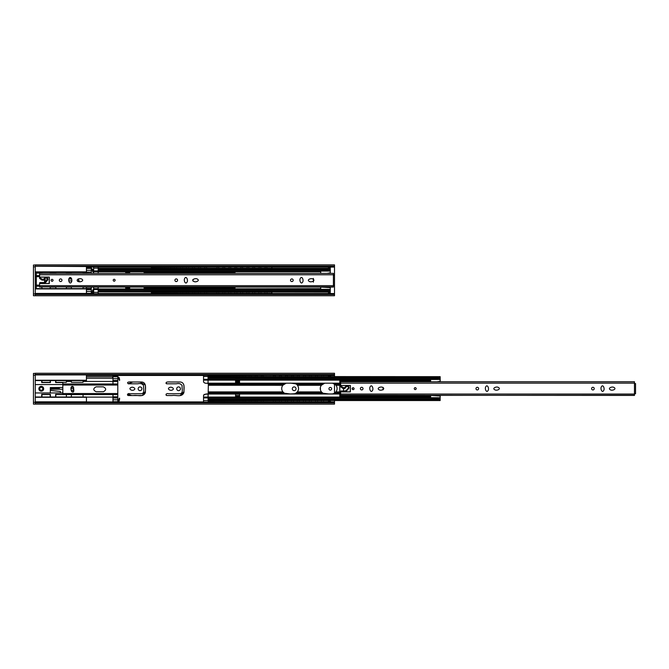 <?xml version="1.0" encoding="UTF-8"?>
<svg xmlns="http://www.w3.org/2000/svg" width="669" height="669" viewBox="0 0 669 669"><rect width="100%" height="100%" fill="white"/><g stroke="black" fill="none" stroke-linecap="round" stroke-linejoin="round"><path stroke-width="1" d="M117.794 401.835L119.199 400.873L119.559 399.242C119.726 397.829 119.534 397.779 118.973 399.084L118.647 400.606L117.794 401.224M112.977 402.161L117.794 402.002L117.794 396.792L112.977 396.792L117.794 396.792L117.794 383.981L117.794 385.035L62.819 385.035L62.819 383.981L68.84 383.981L68.84 384.767L79.076 384.767L79.076 383.981L117.794 383.981L62.819 383.981L62.819 394.585L79.076 394.585L79.076 393.798L68.84 393.798L68.84 394.585L62.819 394.585L62.819 393.531L117.794 393.531L117.794 394.585L79.076 394.585L117.794 394.585L117.794 397.11L86.435 397.11M117.794 402.161L112.977 402.002L112.977 397.971L117.794 397.971M112.977 397.971L112.977 394.585M117.794 376.731L119.199 377.692L119.559 379.323C119.726 380.736 119.534 380.786 118.973 379.482L118.647 377.96L117.794 377.341M112.977 375.217L112.977 376.471L117.794 376.471L117.794 383.981L117.794 381.455L83.065 381.455M117.794 375.217L117.794 376.471L112.977 376.471L112.977 380.502L117.794 380.502M112.977 380.502L112.977 383.981M33.45 404.126L334.508 404.126L334.508 402.897L35.256 402.897L35.256 404.126L33.45 404.126L33.45 373.419L35.256 373.419L33.45 373.419M33.45 375.225L35.256 375.225L35.256 402.78L334.508 402.78L334.508 400.539M35.256 373.419L35.256 374.481L35.256 373.252L334.508 373.252L334.508 374.481L35.256 374.481L334.508 374.481L334.508 375.46L86.435 375.217M62.819 392.954L60.545 392.954L60.361 391.465L51.245 390.512A0.602 0.602 0 0 1 50.702 389.918L50.702 389.851A0.602 0.602 0 0 1 51.304 389.249L62.819 389.249M41.938 380.552L41.938 382.325L50.192 382.325L50.192 380.552M83.065 380.552L83.065 382.325L71.382 382.325L71.382 380.552M83.065 394.585L83.065 396.993L71.382 396.993L71.382 394.585M76.366 383.981L76.366 384.767M62.819 394.309L55.611 394.309L55.611 396.993L50.426 396.993L50.426 394.309L41.695 394.309L41.695 396.993L35.256 396.993L86.435 396.993L86.435 402.136L35.256 402.136L334.508 402.161M86.435 401.835L35.256 401.835L35.256 397.294L86.435 397.294M71.867 391.75L73.64 391.75M73.439 387.058L71.19 387.108M73.339 389.4A1.112 1.112 0 0 0 72.227 388.288A1.112 1.112 0 0 0 71.115 389.4A1.112 1.112 0 0 0 72.227 390.52A1.112 1.112 0 0 0 73.339 389.4M86.435 374.623L86.435 380.552L35.256 380.552M86.435 380.251L35.256 380.251L35.256 374.924L86.435 374.924M66.382 394.585L66.382 396.993L55.845 396.993L55.845 394.551L62.819 394.551M41.938 396.993L41.938 394.551L50.192 394.551L50.192 396.993L41.938 396.993M66.382 380.552L66.382 382.325L55.845 382.325L55.845 380.552M76.366 393.798L76.366 394.585M86.435 381.455L86.435 380.552M83.307 380.552L83.307 381.455M71.14 381.455L71.14 380.552M66.624 380.552L66.624 381.455M62.819 382.568L55.611 382.568L55.611 380.552M50.426 380.552L50.426 382.568L41.695 382.568L41.695 380.552M60.545 392.954L50.309 392.954L50.309 387.568L62.819 387.443M50.309 388.346L59.374 388.346L59.089 389.249L51.304 389.249M51.245 390.512L60.361 391.465M62.819 384.583L35.256 384.583M35.256 392.954L50.309 392.954M43.686 388.773A2.408 2.408 0 0 1 41.277 391.181A2.408 2.408 0 0 1 38.869 388.773A2.408 2.408 0 0 1 41.277 386.364A2.408 2.408 0 0 1 43.686 388.773M71.115 387.309A5.845 5.845 0 0 0 71.608 391.39C74.418 393.665 73.799 389.35 73.565 387.911A1.263 1.263 0 0 0 72.637 386.431A1.263 1.263 0 0 0 71.115 387.309M96.144 391.725L103.386 391.716C106.463 390.044 106.438 388.421 103.31 386.841L96.068 386.849C92.999 388.522 93.024 390.144 96.144 391.725M71.382 381.455L66.382 381.455M62.819 382.325L62.819 383.981M86.435 378.236L112.685 378.236L112.685 376.731L86.435 376.731M331.757 402.161L328.479 400.698L328.479 401.785L330.511 402.161M330.469 375.217L328.479 375.526L328.479 376.614L331.715 375.217M127.545 394.125L131.668 395.546L142.204 395.53L145.441 391.315L145.407 385.135L140.038 381.999L132.805 381.999L128.281 383.805C125.655 381.33 131.525 382.058 133.031 381.999L140.758 381.999C147.255 381.648 145.181 389.283 145.39 392.527C143.283 397.787 137.279 394.727 133.574 395.546L128.833 395.546C126.215 395.68 127.946 392.787 129.761 393.74L140.825 393.74C145.516 393.773 143.015 388.254 143.634 385.762C142.405 383.73 140.473 383.078 137.847 383.805L128.281 383.805M166.079 394.125L166.38 395.429M180.086 395.546L183.975 391.691L183.942 385.118M165.996 383.27L166.38 383.688M166.606 383.78L166.815 383.805C164.189 381.33 170.06 382.058 171.565 381.999L179.292 381.999C185.79 381.648 183.716 389.283 183.933 392.527C181.817 397.787 175.813 394.727 172.109 395.546L167.367 395.546C164.75 395.68 166.481 392.787 168.295 393.74L179.359 393.74C184.05 393.773 181.55 388.254 182.169 385.762C180.939 383.73 179.008 383.078 176.382 383.805L166.815 383.805M235.58 395.546L239.552 395.546L235.58 395.546M239.552 381.999L235.58 381.999L239.552 381.999M290.271 383.103L295.815 383.805L290.271 383.103M294.594 393.74L290.589 393.941L294.594 393.74M334.508 393.138L334.508 383.897M334.508 376.664L334.508 375.46L331.581 375.46M133.549 390.094C131.651 391.072 127.98 388.63 131.199 387.443C133.098 386.473 136.769 388.906 133.549 390.094M141.887 388.773A1.865 1.865 0 0 1 139.093 390.387A1.865 1.865 0 0 1 139.093 387.159A1.865 1.865 0 0 1 141.887 388.773M172.084 390.094C170.185 391.072 166.514 388.63 169.734 387.443C171.632 386.473 175.311 388.906 172.084 390.094M180.429 388.773A1.865 1.865 0 0 1 177.628 390.387A1.865 1.865 0 0 1 177.628 387.159A1.865 1.865 0 0 1 180.429 388.773M296.033 388.773A1.865 1.865 0 0 1 293.231 390.387A1.865 1.865 0 0 1 293.231 387.159A1.865 1.865 0 0 1 296.033 388.773M320.259 388.053A1.263 1.263 0 0 1 320.309 389.4M331.648 388.773A1.355 1.355 0 0 1 329.616 389.943A1.355 1.355 0 0 1 329.616 387.602A1.355 1.355 0 0 1 331.648 388.773M42.783 388.773A1.505 1.505 0 0 1 40.525 390.077A1.505 1.505 0 0 1 40.525 387.468A1.505 1.505 0 0 1 42.783 388.773M35.256 374.607L334.508 374.607M321.555 375.568C320.735 374.406 320.71 374.406 321.471 375.568C320.71 374.406 320.735 374.406 321.555 375.568M317.633 375.568C318.394 374.406 318.369 374.406 317.549 375.568C318.369 374.406 318.394 374.406 317.633 375.568M323.654 375.568C324.415 374.406 324.39 374.406 323.57 375.568C324.39 374.406 324.415 374.406 323.654 375.568M208.051 400.313L208.352 384.265L207.616 383.186C205.592 383.504 204.229 383.078 203.535 381.89C204.229 383.078 205.592 383.504 207.616 383.186L208.051 383.496L208.051 375.568L328.479 375.217M328.479 376.664L328.479 375.568M309.337 375.568C308.526 374.406 308.493 374.406 309.262 375.568C308.493 374.406 308.526 374.406 309.337 375.568M305.591 375.568C306.352 374.406 306.327 374.406 305.507 375.568C306.327 374.406 306.352 374.406 305.591 375.568M311.436 375.568C312.197 374.406 312.172 374.406 311.361 375.568C312.172 374.406 312.197 374.406 311.436 375.568M315.534 375.568C314.714 374.406 314.689 374.406 315.45 375.568C314.689 374.406 314.714 374.406 315.534 375.568M297.295 375.568C296.484 374.406 296.451 374.406 297.22 375.568C296.451 374.406 296.484 374.406 297.295 375.568M293.549 375.568C294.31 374.406 294.285 374.406 293.465 375.568C294.285 374.406 294.31 374.406 293.549 375.568M299.394 375.568C300.155 374.406 300.13 374.406 299.319 375.568C300.13 374.406 300.155 374.406 299.394 375.568M303.492 375.568C302.672 374.406 302.647 374.406 303.408 375.568C302.647 374.406 302.672 374.406 303.492 375.568M285.437 375.568C284.626 374.406 284.601 374.406 285.362 375.568C284.601 374.406 284.626 374.406 285.437 375.568M281.515 375.568C282.285 374.406 282.251 374.406 281.44 375.568C282.251 374.406 282.285 374.406 281.515 375.568M287.536 375.568C288.306 374.406 288.272 374.406 287.461 375.568C288.272 374.406 288.306 374.406 287.536 375.568M291.45 375.568C290.63 374.406 290.605 374.406 291.366 375.568C290.605 374.406 290.63 374.406 291.45 375.568M273.395 375.568C272.584 374.406 272.559 374.406 273.32 375.568C272.559 374.406 272.584 374.406 273.395 375.568M263.352 375.568C264.113 374.406 264.088 374.406 263.268 375.568C264.088 374.406 264.113 374.406 263.352 375.568M275.494 375.568C276.264 374.406 276.23 374.406 275.419 375.568C276.23 374.406 276.264 374.406 275.494 375.568M279.416 375.568C278.605 374.406 278.58 374.406 279.341 375.568C278.58 374.406 278.605 374.406 279.416 375.568M255.232 375.568C254.412 374.406 254.387 374.406 255.148 375.568C254.387 374.406 254.412 374.406 255.232 375.568M251.31 375.568C252.071 374.406 252.046 374.406 251.226 375.568C252.046 374.406 252.071 374.406 251.31 375.568M257.331 375.568C258.092 374.406 258.067 374.406 257.247 375.568C258.067 374.406 258.092 374.406 257.331 375.568M261.253 375.568C260.433 374.406 260.408 374.406 261.169 375.568C260.408 374.406 260.433 374.406 261.253 375.568M243.19 375.568C242.37 374.406 242.345 374.406 243.106 375.568C242.345 374.406 242.37 374.406 243.19 375.568M239.268 375.568C240.029 374.406 240.004 374.406 239.184 375.568C240.004 374.406 240.029 374.406 239.268 375.568M245.289 375.568C246.05 374.406 246.025 374.406 245.205 375.568C246.025 374.406 246.05 374.406 245.289 375.568M249.211 375.568C248.391 374.406 248.366 374.406 249.127 375.568C248.366 374.406 248.391 374.406 249.211 375.568M231.148 375.568C230.328 374.406 230.303 374.406 231.064 375.568C230.303 374.406 230.328 374.406 231.148 375.568M227.243 375.568C228.004 374.406 227.978 374.406 227.159 375.568C227.978 374.406 228.004 374.406 227.243 375.568M233.247 375.568C234.008 374.406 233.983 374.406 233.163 375.568C233.983 374.406 234.008 374.406 233.247 375.568M237.169 375.568C236.349 374.406 236.324 374.406 237.085 375.568C236.324 374.406 236.349 374.406 237.169 375.568M219.089 375.568C218.278 374.406 218.253 374.406 219.014 375.568C218.253 374.406 218.278 374.406 219.089 375.568M215.167 375.568C215.936 374.406 215.903 374.406 215.092 375.568C215.903 374.406 215.936 374.406 215.167 375.568M221.188 375.568C221.957 374.406 221.924 374.406 221.113 375.568C221.924 374.406 221.957 374.406 221.188 375.568M225.144 375.568C224.324 374.406 224.299 374.406 225.06 375.568C224.299 374.406 224.324 374.406 225.144 375.568M213.068 375.568C212.257 374.406 212.232 374.406 212.993 375.568C212.232 374.406 212.257 374.406 213.068 375.568M208.051 375.568L208.051 376.496L203.535 376.496L203.535 375.217M208.051 376.597L328.479 376.597M321.555 400.739C320.735 399.577 320.71 399.577 321.471 400.739C320.71 399.577 320.735 399.577 321.555 400.739M317.633 400.739C318.394 399.577 318.369 399.577 317.549 400.739C318.369 399.577 318.394 399.577 317.633 400.739M323.654 400.739C324.415 399.577 324.39 399.577 323.57 400.739C324.39 399.577 324.415 399.577 323.654 400.739M208.051 400.739L328.479 400.539M321.521 401.76C320.727 402.93 320.719 402.93 321.505 401.76M317.599 401.76C318.385 402.93 318.377 402.93 317.591 401.76M323.62 401.76C324.406 402.93 324.398 402.93 323.612 401.76M328.479 402.161L328.479 400.739M309.337 400.739C308.526 399.577 308.493 399.577 309.262 400.739C308.493 399.577 308.526 399.577 309.337 400.739M305.591 400.739C306.352 399.577 306.327 399.577 305.507 400.739C306.327 399.577 306.352 399.577 305.591 400.739M311.436 400.739C312.197 399.577 312.172 399.577 311.361 400.739C312.172 399.577 312.197 399.577 311.436 400.739M315.534 400.739C314.714 399.577 314.689 399.577 315.45 400.739C314.689 399.577 314.714 399.577 315.534 400.739M309.304 401.76C308.509 402.93 308.509 402.93 309.295 401.76M305.557 401.76C306.343 402.93 306.335 402.93 305.549 401.76M311.403 401.76C312.189 402.93 312.189 402.93 311.394 401.76M315.5 401.76C314.706 402.93 314.698 402.93 315.484 401.76M297.295 400.739C296.484 399.577 296.451 399.577 297.22 400.739C296.451 399.577 296.484 399.577 297.295 400.739M293.549 400.739C294.31 399.577 294.285 399.577 293.465 400.739C294.285 399.577 294.31 399.577 293.549 400.739M299.394 400.739C300.155 399.577 300.13 399.577 299.319 400.739C300.13 399.577 300.155 399.577 299.394 400.739M303.492 400.739C302.672 399.577 302.647 399.577 303.408 400.739C302.647 399.577 302.672 399.577 303.492 400.739M297.262 401.76C296.467 402.93 296.467 402.93 297.253 401.76M293.515 401.76C294.301 402.93 294.293 402.93 293.507 401.76M299.361 401.76C300.147 402.93 300.147 402.93 299.352 401.76M303.458 401.76C302.664 402.93 302.656 402.93 303.442 401.76M285.437 400.739C284.626 399.577 284.601 399.577 285.362 400.739C284.601 399.577 284.626 399.577 285.437 400.739M281.515 400.739C282.285 399.577 282.251 399.577 281.44 400.739C282.251 399.577 282.285 399.577 281.515 400.739M287.536 400.739C288.306 399.577 288.272 399.577 287.461 400.739C288.272 399.577 288.306 399.577 287.536 400.739M291.45 400.739C290.63 399.577 290.605 399.577 291.366 400.739C290.605 399.577 290.63 399.577 291.45 400.739M285.404 401.76C284.609 402.93 284.609 402.93 285.395 401.76M281.482 401.76C282.268 402.93 282.268 402.93 281.473 401.76M287.503 401.76C288.289 402.93 288.289 402.93 287.494 401.76M291.408 401.76C290.622 402.93 290.614 402.93 291.4 401.76M273.395 400.739C272.584 399.577 272.559 399.577 273.32 400.739C272.559 399.577 272.584 399.577 273.395 400.739M263.352 400.739C264.113 399.577 264.088 399.577 263.268 400.739C264.088 399.577 264.113 399.577 263.352 400.739M275.494 400.739C276.264 399.577 276.23 399.577 275.419 400.739C276.23 399.577 276.264 399.577 275.494 400.739M279.416 400.739C278.605 399.577 278.58 399.577 279.341 400.739C278.58 399.577 278.605 399.577 279.416 400.739M273.362 401.76C272.567 402.93 272.567 402.93 273.353 401.76M263.318 401.76C264.104 402.93 264.104 402.93 263.31 401.76M275.461 401.76C276.247 402.93 276.247 402.93 275.452 401.76M279.383 401.76C278.588 402.93 278.588 402.93 279.374 401.76M255.232 400.739C254.412 399.577 254.387 399.577 255.148 400.739C254.387 399.577 254.412 399.577 255.232 400.739M251.31 400.739C252.071 399.577 252.046 399.577 251.226 400.739C252.046 399.577 252.071 399.577 251.31 400.739M257.331 400.739C258.092 399.577 258.067 399.577 257.247 400.739C258.067 399.577 258.092 399.577 257.331 400.739M261.253 400.739C260.433 399.577 260.408 399.577 261.169 400.739C260.408 399.577 260.433 399.577 261.253 400.739M255.198 401.76C254.404 402.93 254.404 402.93 255.19 401.76M251.276 401.76C252.062 402.93 252.062 402.93 251.268 401.76M257.297 401.76C258.083 402.93 258.083 402.93 257.289 401.76M261.219 401.76C260.425 402.93 260.425 402.93 261.211 401.76M243.19 400.739C242.37 399.577 242.345 399.577 243.106 400.739C242.345 399.577 242.37 399.577 243.19 400.739M239.268 400.739C240.029 399.577 240.004 399.577 239.184 400.739C240.004 399.577 240.029 399.577 239.268 400.739M245.289 400.739C246.05 399.577 246.025 399.577 245.205 400.739C246.025 399.577 246.05 399.577 245.289 400.739M249.211 400.739C248.391 399.577 248.366 399.577 249.127 400.739C248.366 399.577 248.391 399.577 249.211 400.739M243.156 401.76C242.362 402.93 242.354 402.93 243.14 401.76M239.234 401.76C240.02 402.93 240.02 402.93 239.226 401.76M245.255 401.76C246.041 402.93 246.041 402.93 245.247 401.76M249.177 401.76C248.383 402.93 248.375 402.93 249.161 401.76M231.148 400.739C230.328 399.577 230.303 399.577 231.064 400.739C230.303 399.577 230.328 399.577 231.148 400.739M227.243 400.739C228.004 399.577 227.978 399.577 227.159 400.739C227.978 399.577 228.004 399.577 227.243 400.739M233.247 400.739C234.008 399.577 233.983 399.577 233.163 400.739C233.983 399.577 234.008 399.577 233.247 400.739M237.169 400.739C236.349 399.577 236.324 399.577 237.085 400.739C236.324 399.577 236.349 399.577 237.169 400.739M231.114 401.76C230.32 402.93 230.312 402.93 231.098 401.76M227.209 401.76C227.995 402.93 227.987 402.93 227.201 401.76M233.213 401.76C233.999 402.93 233.999 402.93 233.205 401.76M237.135 401.76C236.341 402.93 236.333 402.93 237.119 401.76M219.089 400.739C218.278 399.577 218.253 399.577 219.014 400.739C218.253 399.577 218.278 399.577 219.089 400.739M215.167 400.739C215.936 399.577 215.903 399.577 215.092 400.739C215.903 399.577 215.936 399.577 215.167 400.739M221.188 400.739C221.957 399.577 221.924 399.577 221.113 400.739C221.924 399.577 221.957 399.577 221.188 400.739M225.144 400.739C224.324 399.577 224.299 399.577 225.06 400.739C224.299 399.577 224.324 399.577 225.144 400.739M219.056 401.76C218.261 402.93 218.261 402.93 219.047 401.76M215.134 401.76C215.92 402.93 215.92 402.93 215.125 401.76M221.155 401.76C221.941 402.93 221.941 402.93 221.146 401.76M225.102 401.76C224.316 402.93 224.307 402.93 225.093 401.76M213.068 400.739C212.257 399.577 212.232 399.577 212.993 400.739C212.232 399.577 212.257 399.577 213.068 400.739M213.035 401.76C212.24 402.93 212.24 402.93 213.026 401.76M208.051 401.76L328.479 401.76M203.535 402.161L203.535 397.704L430.593 397.704L430.593 396.65M430.593 396.349L430.593 395.446L440.227 396.023L440.227 395.446M430.593 381.531L430.593 380.845M430.593 380.544L430.593 379.474L203.535 379.49L203.535 376.496M440.227 381.748L440.227 381.221L437.033 381.765M440.227 381.221L440.16 376.664L208.051 376.496M440.227 381.614L437.886 381.614M440.16 397.871L440.227 396.023M438.379 395.705L436.907 395.454M440.227 395.58L437.618 395.58M203.535 397.704L203.535 395.438C204.681 394.25 206.119 393.773 207.842 394.008L204.012 394.476M208.051 400.698L203.535 400.698M208.051 397.896L203.535 397.896M440.16 400.313L440.16 397.721L203.535 397.445M339.793 396.349L430.711 396.349L339.793 396.65L339.793 380.845L430.711 380.845L339.793 380.845M344.895 381.004L350.941 381.004M358.551 381.004L352.571 381.004M366.227 381.004L360.181 381.004M373.846 381.004L367.858 381.004M381.522 381.004L375.476 381.004M389.927 381.004L395.973 381.004M403.591 381.004L397.603 381.004M411.268 381.004L405.222 381.004M418.886 381.004L412.898 381.004M426.563 381.004L420.517 381.004M403.591 396.19L397.603 396.19M388.296 396.19L383.153 396.19M375.476 396.19L381.522 396.19M366.227 396.19L360.181 396.19M350.941 396.19L344.895 396.19M428.193 396.19L430.593 396.19M420.517 396.19L426.563 396.19M411.268 396.19L405.222 396.19M339.793 393.84L340.638 393.84M339.793 392.996L340.638 392.996M352.479 387.97L352.479 389.383M343.565 390.964L343.565 388.497M383.069 387.418L383.069 389.818M339.793 384.198L340.638 384.198M339.793 383.354L340.638 383.354M239.552 395.864L235.58 395.864L235.58 396.592L239.552 396.592L239.552 394.183L235.58 394.183L235.58 395.864M203.535 381.89L203.535 379.49M208.051 379.298L203.535 379.298M235.58 381.113L239.552 381.113L239.552 380.452L235.58 380.452L235.58 382.86L239.552 382.86L239.552 381.113M321.505 385.043L321.296 385.302C319.866 387.527 319.899 389.726 321.413 391.892L297.379 391.892C298.892 389.726 298.934 387.527 297.496 385.302C298.934 387.527 298.892 389.726 297.379 391.892L295.823 393.23C295.297 393.84 293.398 394.074 290.129 393.941L284.434 393.23L282.878 391.892C281.365 389.726 281.323 387.527 282.761 385.302L286.165 383.186L294.101 383.186L296.501 384.265L295.205 383.513M339.793 391.892L335.913 391.892C337.427 389.726 337.469 387.527 336.039 385.302C337.469 387.527 337.427 389.726 335.913 391.892L334.358 393.23C333.831 393.84 331.933 394.074 328.663 393.941L322.968 393.23L321.413 391.892C319.899 389.726 319.866 387.527 321.296 385.302L324.699 383.186L332.635 383.186L286.165 383.186L283.238 384.742M282.97 385.043L282.761 385.302C281.323 387.527 281.365 389.726 282.878 391.892L208.352 391.892M283.689 392.72L284.835 393.439M285.237 393.598L285.889 393.798M296.292 392.929L322.5 392.929L321.931 392.452L323.378 393.439M323.771 393.598L324.423 393.798M208.076 383.529L208.051 379.49L440.16 379.474M297.295 385.043L296.501 384.265L297.295 385.043M297.028 384.742L296.501 384.265L322.299 384.265M323.637 383.488L322.048 384.474M339.793 383.186L332.635 383.186L335.83 385.043M335.278 384.474L333.747 383.513M430.593 397.445L208.051 397.445L208.051 394.008L339.793 394.008M208.352 385.252L282.761 385.302M287.118 393.941L288.163 393.941M288.247 393.941L292.671 393.941M293.156 393.941L293.607 393.924M294.904 393.64L295.932 393.163M325.652 393.941L326.698 393.941M326.781 393.941L331.205 393.941M331.69 393.941L332.142 393.924M333.446 393.64L334.467 393.163M208.352 392.452L208.051 393.824M208.051 399.594L440.16 399.594M208.051 398.749L440.16 398.749M208.051 378.453L440.16 378.453M208.051 377.6L440.16 377.6M634.463 395.237L340.638 395.446L340.638 391.9L350.389 391.9L350.389 385.453L340.638 385.453L340.638 381.748L430.593 381.748M340.638 395.237L634.463 395.429L634.463 381.748L437.116 381.748M354.093 388.681A0.962 0.962 0 0 1 352.647 389.509A0.962 0.962 0 0 1 352.647 387.844A0.962 0.962 0 0 1 354.093 388.681M613.657 387.267C617.169 388.865 612.628 390.872 610.705 389.977C607.193 388.371 611.725 386.364 613.657 387.267M485.577 387.142C484.682 389.065 486.689 393.606 488.286 390.094C489.19 388.171 487.183 383.63 485.577 387.142M498.045 387.267C501.516 388.781 497.142 390.897 495.211 389.977C491.481 388.472 496.231 386.297 498.045 387.267M591.588 388.622A1.321 1.321 0 0 1 592.91 387.292A1.321 1.321 0 0 1 594.239 388.622A1.321 1.321 0 0 1 592.91 389.943A1.321 1.321 0 0 1 591.588 388.622M601.188 387.142C600.294 389.065 602.301 393.606 603.898 390.094C604.801 388.171 602.786 383.63 601.188 387.142M369.974 387.142C369.079 389.065 371.086 393.606 372.683 390.094C373.586 388.171 371.579 383.63 369.974 387.142M360.374 388.622A1.321 1.321 0 0 1 361.695 387.292A1.321 1.321 0 0 1 363.024 388.622A1.321 1.321 0 0 1 361.695 389.943A1.321 1.321 0 0 1 360.374 388.622M382.442 387.267C385.954 388.865 381.414 390.872 379.49 389.977C375.978 388.371 380.51 386.364 382.442 387.267M414.262 388.622A0.962 0.962 0 0 1 415.223 387.652A0.962 0.962 0 0 1 416.185 388.622A0.962 0.962 0 0 1 415.223 389.584A0.962 0.962 0 0 1 414.262 388.622M475.977 388.622A1.321 1.321 0 0 1 477.298 387.292A1.321 1.321 0 0 1 478.628 388.622A1.321 1.321 0 0 1 477.298 389.943A1.321 1.321 0 0 1 475.977 388.622M635.55 383.546L634.463 383.546L634.463 393.782L635.55 393.782L635.55 383.546M340.638 385.52L350.272 385.52L350.272 391.842L340.638 391.842L344.677 391.507A3.011 3.011 0 0 0 346.935 390.495L348.432 388.798A1.748 1.748 0 0 0 348.432 386.331A1.748 1.748 0 0 0 345.965 386.331L344.05 387.936L340.889 386.256A0.485 0.485 0 0 1 340.638 385.829L340.638 385.453M340.638 385.829L340.638 386.557A0.485 0.485 0 0 0 340.839 386.958L342.921 388.413A0.485 0.485 0 0 0 343.197 388.497L344.627 388.497A0.485 0.485 0 0 0 344.995 388.321L346.35 386.715A1.204 1.204 0 0 1 348.056 386.715A1.204 1.204 0 0 1 348.056 388.413L346.768 389.91A3.011 3.011 0 0 1 344.485 390.964L341.115 390.964A0.485 0.485 0 0 0 340.638 391.449L340.638 391.507M91.302 293.448L92.698 292.495L93.066 290.864C93.234 289.443 93.041 289.393 92.481 290.706L92.146 292.228L91.302 292.846M334.508 266.229L35.256 266.229L35.256 264.874L334.508 264.874L334.508 266.103L35.256 266.103L334.508 266.103L334.508 267.073L86.435 266.839M334.508 294.519L35.256 294.519L35.256 295.748L334.508 295.748L334.508 293.54L331.615 293.54M35.256 294.519L334.508 294.393M41.938 273.077L36.327 273.077L36.327 275.603L39.58 275.603L36.327 275.603L36.327 288.607L35.256 288.607L86.435 288.607L86.435 293.758L35.256 293.758L334.508 293.783M334.508 293.992L334.508 266.622M129.669 287.168L127.871 287.068M98.159 293.783L98.159 287.068L98.159 288.673L93.643 288.673L93.643 287.068M93.643 293.783L93.643 288.673M98.159 292.32L93.643 292.32M98.159 289.518L93.643 289.518M93.643 289.067L98.159 289.067L93.643 289.326M86.485 293.783L91.302 293.624L91.302 287.068L91.302 288.732L86.435 288.732M36.327 286.198L39.58 286.198L36.327 286.198L36.327 285.145L39.58 285.145M44.564 279.199A5.845 5.845 0 0 0 44.79 282.259M45.668 278.078A1.204 1.204 0 0 1 46.997 280.035L47.073 279.533A1.263 1.263 0 0 0 47.098 279.416M79.159 281.59L78.214 278.898M71.591 278.463L68.932 278.572M86.435 273.077L86.435 272.174L83.307 272.174L83.307 273.077M71.14 273.077L71.14 272.174L66.624 272.174L66.624 273.077M55.611 273.077L55.611 272.174L50.426 272.174L50.426 273.077M41.695 273.077L41.695 272.174L35.256 272.174L86.435 272.174L86.435 266.546L35.256 266.245M41.938 287.068L39.58 287.068L39.58 283.129L43.619 283.129A3.011 3.011 0 0 0 45.877 282.109L47.374 280.42A1.748 1.748 0 0 0 47.374 277.944A1.748 1.748 0 0 0 44.907 277.944L42.992 279.558L39.831 277.878A0.485 0.485 0 0 1 39.58 277.451L39.58 273.378L41.938 273.362L41.938 272.174L50.192 272.174L50.192 273.378L55.845 273.362L55.845 272.174L66.382 272.174L66.382 273.378L71.382 273.362L71.382 272.174L83.065 272.174L83.065 273.378L320.71 273.362L320.71 271.096L98.159 271.112L98.159 268.118L93.643 268.118L93.643 266.839M264.957 267.19C264.138 266.028 264.113 266.028 264.874 267.19C264.113 266.028 264.138 266.028 264.957 267.19M261.035 267.19C261.796 266.028 261.771 266.028 260.952 267.19C261.771 266.028 261.796 266.028 261.035 267.19M267.056 267.19C267.817 266.028 267.792 266.028 266.973 267.19C267.792 266.028 267.817 266.028 267.056 267.19M151.453 268.277L151.453 267.19L271.873 266.839M271.873 268.277L271.873 267.19M252.74 267.19C251.92 266.028 251.895 266.028 252.656 267.19C251.895 266.028 251.92 266.028 252.74 267.19M248.993 267.19C249.754 266.028 249.729 266.028 248.91 267.19C249.729 266.028 249.754 266.028 248.993 267.19M254.839 267.19C255.6 266.028 255.575 266.028 254.755 267.19C255.575 266.028 255.6 266.028 254.839 267.19M258.936 267.19C258.117 266.028 258.092 266.028 258.853 267.19C258.092 266.028 258.117 266.028 258.936 267.19M240.698 267.19C239.878 266.028 239.853 266.028 240.614 267.19C239.853 266.028 239.878 266.028 240.698 267.19M236.951 267.19C237.712 266.028 237.687 266.028 236.868 267.19C237.687 266.028 237.712 266.028 236.951 267.19M242.797 267.19C243.558 266.028 243.533 266.028 242.713 267.19C243.533 266.028 243.558 266.028 242.797 267.19M246.894 267.19C246.075 266.028 246.05 266.028 246.811 267.19C246.05 266.028 246.075 266.028 246.894 267.19M228.84 267.19C228.029 266.028 227.995 266.028 228.765 267.19C227.995 266.028 228.029 266.028 228.84 267.19M224.918 267.19C225.679 266.028 225.654 266.028 224.843 267.19C225.654 266.028 225.679 266.028 224.918 267.19M230.939 267.19C231.7 266.028 231.675 266.028 230.864 267.19C231.675 266.028 231.7 266.028 230.939 267.19M234.852 267.19C234.033 266.028 234.008 266.028 234.769 267.19C234.008 266.028 234.033 266.028 234.852 267.19M216.798 267.19C215.987 266.028 215.953 266.028 216.723 267.19C215.953 266.028 215.987 266.028 216.798 267.19M206.754 267.19C207.515 266.028 207.49 266.028 206.671 267.19C207.49 266.028 207.515 266.028 206.754 267.19M218.897 267.19C219.658 266.028 219.633 266.028 218.822 267.19C219.633 266.028 219.658 266.028 218.897 267.19M222.819 267.19C222.008 266.028 221.974 266.028 222.744 267.19C221.974 266.028 222.008 266.028 222.819 267.19M198.634 267.19C197.815 266.028 197.79 266.028 198.551 267.19C197.79 266.028 197.815 266.028 198.634 267.19M194.712 267.19C195.473 266.028 195.448 266.028 194.629 267.19C195.448 266.028 195.473 266.028 194.712 267.19M200.733 267.19C201.494 266.028 201.469 266.028 200.65 267.19C201.469 266.028 201.494 266.028 200.733 267.19M204.655 267.19C203.836 266.028 203.811 266.028 204.572 267.19C203.811 266.028 203.836 266.028 204.655 267.19M186.592 267.19C185.773 266.028 185.748 266.028 186.509 267.19C185.748 266.028 185.773 266.028 186.592 267.19M182.67 267.19C183.431 266.028 183.406 266.028 182.587 267.19C183.406 266.028 183.431 266.028 182.67 267.19M188.691 267.19C189.452 266.028 189.427 266.028 188.608 267.19C189.427 266.028 189.452 266.028 188.691 267.19M192.613 267.19C191.794 266.028 191.769 266.028 192.53 267.19C191.769 266.028 191.794 266.028 192.613 267.19M174.55 267.19C173.731 266.028 173.706 266.028 174.467 267.19C173.706 266.028 173.731 266.028 174.55 267.19M170.645 267.19C171.406 266.028 171.381 266.028 170.562 267.19C171.381 266.028 171.406 266.028 170.645 267.19M176.649 267.19C177.41 266.028 177.385 266.028 176.566 267.19C177.385 266.028 177.41 266.028 176.649 267.19M180.571 267.19C179.752 266.028 179.727 266.028 180.488 267.19C179.727 266.028 179.752 266.028 180.571 267.19M162.492 267.19C161.681 266.028 161.647 266.028 162.416 267.19C161.647 266.028 161.681 266.028 162.492 267.19M158.57 267.19C159.331 266.028 159.306 266.028 158.494 267.19C159.306 266.028 159.331 266.028 158.57 267.19M164.591 267.19C165.352 266.028 165.327 266.028 164.515 267.19C165.327 266.028 165.352 266.028 164.591 267.19M168.546 267.19C167.727 266.028 167.702 266.028 168.463 267.19C167.702 266.028 167.727 266.028 168.546 267.19M156.471 267.19C155.66 266.028 155.626 266.028 156.395 267.19C155.626 266.028 155.66 266.028 156.471 267.19M151.453 268.21L271.873 268.21M86.435 271.873L35.256 271.873L35.256 266.229M68.915 280.871L70.814 280.871A0.602 0.602 0 0 1 71.265 281.072L71.625 281.473M330.469 266.839L328.479 267.148L328.479 268.227L331.715 266.839M86.485 266.839L86.485 268.093L91.302 268.093L91.302 273.362L83.065 273.077M71.382 273.077L66.382 273.077M55.845 273.077L50.192 273.077M39.58 276.657L36.327 276.657L36.327 275.603M125.688 272.726L129.669 272.726L129.669 272.074L125.688 272.074L125.688 273.362M331.757 293.783L328.479 292.32L328.479 293.398L330.511 293.783M50.192 287.051L50.192 288.607L41.938 288.607L41.938 287.051M35.256 295.748L33.45 295.748L33.45 265.033L35.256 265.033L33.45 265.033M33.45 266.839L35.256 266.839L35.256 294.393M35.256 265.033L35.256 266.103M44.489 280.93L45.567 281.691M46.93 279.776A1.112 1.112 0 0 0 46.654 278.22A1.112 1.112 0 0 0 45.107 278.496A1.112 1.112 0 0 0 45.375 280.043A1.112 1.112 0 0 0 46.93 279.776M91.302 268.353L92.698 269.314L93.066 270.945C93.234 272.358 93.041 272.408 92.481 271.096L92.146 269.574L91.302 268.955M79.26 280.905A0.811 0.811 0 0 0 77.93 281.498M98.159 270.945L98.159 273.362L98.159 271.112L93.643 271.112L93.643 268.118M93.643 273.362L93.643 271.112M98.159 270.92L93.643 270.92M98.159 268.118L98.159 266.839M91.302 293.783L86.485 293.624L86.485 289.593L91.302 289.593L86.485 289.593L86.485 288.414L91.302 288.414L86.485 288.414L86.485 287.068M264.957 292.361C264.138 291.191 264.113 291.191 264.874 292.361C264.113 291.191 264.138 291.191 264.957 292.361M261.035 292.361C261.796 291.191 261.771 291.191 260.952 292.361C261.771 291.191 261.796 291.191 261.035 292.361M267.056 292.361C267.817 291.191 267.792 291.191 266.973 292.361C267.792 291.191 267.817 291.191 267.056 292.361M151.453 293.783L151.453 292.361L271.873 292.152M264.916 293.382C264.13 294.544 264.121 294.544 264.907 293.382M261.002 293.382C261.788 294.544 261.78 294.544 260.994 293.382M267.023 293.382C267.809 294.544 267.801 294.544 267.015 293.382M271.873 293.783L271.873 292.361M252.74 292.361C251.92 291.191 251.895 291.191 252.656 292.361C251.895 291.191 251.92 291.191 252.74 292.361M248.993 292.361C249.754 291.191 249.729 291.191 248.91 292.361C249.729 291.191 249.754 291.191 248.993 292.361M254.839 292.361C255.6 291.191 255.575 291.191 254.755 292.361C255.575 291.191 255.6 291.191 254.839 292.361M258.936 292.361C258.117 291.191 258.092 291.191 258.853 292.361C258.092 291.191 258.117 291.191 258.936 292.361M252.706 293.382C251.912 294.544 251.912 294.544 252.69 293.382M248.96 293.382C249.746 294.544 249.738 294.544 248.943 293.382M254.805 293.382C255.591 294.544 255.591 294.544 254.797 293.382M258.895 293.382C258.109 294.544 258.1 294.544 258.886 293.382M240.698 292.361C239.878 291.191 239.853 291.191 240.614 292.361C239.853 291.191 239.878 291.191 240.698 292.361M236.951 292.361C237.712 291.191 237.687 291.191 236.868 292.361C237.687 291.191 237.712 291.191 236.951 292.361M242.797 292.361C243.558 291.191 243.533 291.191 242.713 292.361C243.533 291.191 243.558 291.191 242.797 292.361M246.894 292.361C246.075 291.191 246.05 291.191 246.811 292.361C246.05 291.191 246.075 291.191 246.894 292.361M240.664 293.382C239.87 294.544 239.862 294.544 240.648 293.382M236.918 293.382C237.704 294.544 237.696 294.544 236.901 293.382M242.763 293.382C243.549 294.544 243.549 294.544 242.755 293.382M246.853 293.382C246.067 294.544 246.058 294.544 246.844 293.382M228.84 292.361C228.029 291.191 227.995 291.191 228.765 292.361C227.995 291.191 228.029 291.191 228.84 292.361M224.918 292.361C225.679 291.191 225.654 291.191 224.843 292.361C225.654 291.191 225.679 291.191 224.918 292.361M230.939 292.361C231.7 291.191 231.675 291.191 230.864 292.361C231.675 291.191 231.7 291.191 230.939 292.361M234.852 292.361C234.033 291.191 234.008 291.191 234.769 292.361C234.008 291.191 234.033 291.191 234.852 292.361M228.806 293.382C228.012 294.544 228.012 294.544 228.798 293.382M224.884 293.382C225.67 294.544 225.67 294.544 224.876 293.382M230.905 293.382C231.691 294.544 231.691 294.544 230.897 293.382M234.811 293.382C234.025 294.544 234.016 294.544 234.802 293.382M216.798 292.361C215.987 291.191 215.953 291.191 216.723 292.361C215.953 291.191 215.987 291.191 216.798 292.361M206.754 292.361C207.515 291.191 207.49 291.191 206.671 292.361C207.49 291.191 207.515 291.191 206.754 292.361M218.897 292.361C219.658 291.191 219.633 291.191 218.822 292.361C219.633 291.191 219.658 291.191 218.897 292.361M222.819 292.361C222.008 291.191 221.974 291.191 222.744 292.361C221.974 291.191 222.008 291.191 222.819 292.361M216.764 293.382C215.97 294.544 215.97 294.544 216.756 293.382M206.721 293.382C207.507 294.544 207.499 294.544 206.713 293.382M218.863 293.382C219.649 294.544 219.649 294.544 218.855 293.382M222.785 293.382C221.991 294.544 221.991 294.544 222.777 293.382M198.634 292.361C197.815 291.191 197.79 291.191 198.551 292.361C197.79 291.191 197.815 291.191 198.634 292.361M194.712 292.361C195.473 291.191 195.448 291.191 194.629 292.361C195.448 291.191 195.473 291.191 194.712 292.361M200.733 292.361C201.494 291.191 201.469 291.191 200.65 292.361C201.469 291.191 201.494 291.191 200.733 292.361M204.655 292.361C203.836 291.191 203.811 291.191 204.572 292.361C203.811 291.191 203.836 291.191 204.655 292.361M198.601 293.382C197.807 294.544 197.798 294.544 198.584 293.382M194.679 293.382C195.465 294.544 195.457 294.544 194.671 293.382M200.7 293.382C201.486 294.544 201.478 294.544 200.692 293.382M204.622 293.382C203.828 294.544 203.819 294.544 204.605 293.382M186.592 292.361C185.773 291.191 185.748 291.191 186.509 292.361C185.748 291.191 185.773 291.191 186.592 292.361M182.67 292.361C183.431 291.191 183.406 291.191 182.587 292.361C183.406 291.191 183.431 291.191 182.67 292.361M188.691 292.361C189.452 291.191 189.427 291.191 188.608 292.361C189.427 291.191 189.452 291.191 188.691 292.361M192.613 292.361C191.794 291.191 191.769 291.191 192.53 292.361C191.769 291.191 191.794 291.191 192.613 292.361M186.551 293.382C185.765 294.544 185.756 294.544 186.542 293.382M182.637 293.382C183.423 294.544 183.415 294.544 182.629 293.382M188.658 293.382C189.444 294.544 189.436 294.544 188.65 293.382M192.572 293.382C191.786 294.544 191.777 294.544 192.563 293.382M174.55 292.361C173.731 291.191 173.706 291.191 174.467 292.361C173.706 291.191 173.731 291.191 174.55 292.361M170.645 292.361C171.406 291.191 171.381 291.191 170.562 292.361C171.381 291.191 171.406 291.191 170.645 292.361M176.649 292.361C177.41 291.191 177.385 291.191 176.566 292.361C177.385 291.191 177.41 291.191 176.649 292.361M180.571 292.361C179.752 291.191 179.727 291.191 180.488 292.361C179.727 291.191 179.752 291.191 180.571 292.361M174.509 293.382C173.723 294.544 173.714 294.544 174.5 293.382M170.612 293.382C171.398 294.544 171.389 294.544 170.595 293.382M176.616 293.382C177.402 294.544 177.394 294.544 176.608 293.382M180.53 293.382C179.744 294.544 179.735 294.544 180.521 293.382M162.492 292.361C161.681 291.191 161.647 291.191 162.416 292.361C161.647 291.191 161.681 291.191 162.492 292.361M158.57 292.361C159.331 291.191 159.306 291.191 158.494 292.361C159.306 291.191 159.331 291.191 158.57 292.361M164.591 292.361C165.352 291.191 165.327 291.191 164.515 292.361C165.327 291.191 165.352 291.191 164.591 292.361M168.546 292.361C167.727 291.191 167.702 291.191 168.463 292.361C167.702 291.191 167.727 291.191 168.546 292.361M162.458 293.382C161.664 294.544 161.664 294.544 162.45 293.382M158.536 293.382C159.322 294.544 159.322 294.544 158.528 293.382M164.557 293.382C165.343 294.544 165.343 294.544 164.549 293.382M168.504 293.382C167.71 294.544 167.71 294.544 168.496 293.382M156.471 292.361C155.66 291.191 155.626 291.191 156.395 292.361C155.626 291.191 155.66 291.191 156.471 292.361M156.437 293.382C155.643 294.544 155.643 294.544 156.429 293.382M151.453 293.382L271.873 293.382M129.669 287.486L125.688 287.486L125.688 288.205L129.669 288.205L129.669 287.068M36.327 276.205L35.256 276.205M35.256 284.576L36.327 284.576M68.915 279.065L71.625 279.065M77.353 281.055L78.089 281.055M78.608 280.729L78.608 279.249M66.382 287.051L66.382 288.607L55.845 288.607L55.845 287.051M91.302 266.839L91.302 268.093L86.485 268.093L86.485 272.124L91.302 272.124M86.485 272.124L86.485 273.362M86.485 268.093L91.302 268.093M86.435 293.457L35.256 293.457L35.256 288.908L86.435 288.908M83.065 287.051L83.065 288.607L71.382 288.607L71.382 287.051M334.492 275.16L333.405 275.16L333.405 285.395L334.492 285.395L334.492 275.16M39.58 277.133L49.213 277.133L49.213 283.455L39.58 283.455M39.58 277.451L39.58 278.179A0.485 0.485 0 0 0 39.78 278.572L41.863 280.027A0.485 0.485 0 0 0 42.139 280.119L43.569 280.119A0.485 0.485 0 0 0 43.937 279.943L44.999 278.68M46.997 280.035L45.709 281.532A3.011 3.011 0 0 1 43.426 282.586L40.056 282.586A0.485 0.485 0 0 0 39.58 283.062L39.58 283.129M330.277 291.935L330.277 289.334L98.159 289.334L320.71 289.326L320.71 287.068L330.344 287.645L330.344 287.068M330.344 273.362L330.344 272.835L327.141 273.378M330.344 272.835L330.277 268.277L98.159 268.277M330.344 273.236L328.002 273.236M330.277 289.485L330.344 287.645M328.496 287.327L327.024 287.076M330.344 287.202L327.735 287.202M39.58 283.514L49.33 283.514L49.33 277.075L39.58 277.075M83.065 287.068L333.405 287.068L333.405 273.362L327.233 273.362M53.035 280.294A0.962 0.962 0 0 1 51.588 281.131A0.962 0.962 0 0 1 51.588 279.466A0.962 0.962 0 0 1 53.035 280.294M312.599 278.881C316.111 280.487 311.57 282.494 309.647 281.59C306.134 279.993 310.667 277.986 312.599 278.881M184.527 278.764C183.624 280.687 185.631 285.228 187.236 281.716C188.131 279.784 186.124 275.252 184.527 278.764M196.987 278.881C200.457 280.403 196.084 282.519 194.152 281.59C190.422 280.094 195.172 277.919 196.987 278.881M290.53 280.236A1.321 1.321 0 0 1 291.851 278.914A1.321 1.321 0 0 1 293.181 280.236A1.321 1.321 0 0 1 291.851 281.565A1.321 1.321 0 0 1 290.53 280.236M300.13 278.764C299.235 280.687 301.242 285.228 302.84 281.716C303.743 279.784 301.736 275.252 300.13 278.764M68.915 278.764C68.021 280.687 70.028 285.228 71.625 281.716C72.528 279.784 70.521 275.252 68.915 278.764M59.315 280.236A1.321 1.321 0 0 1 60.636 278.914A1.321 1.321 0 0 1 61.966 280.236A1.321 1.321 0 0 1 60.636 281.565A1.321 1.321 0 0 1 59.315 280.236M81.384 278.881C84.896 280.487 80.355 282.494 78.432 281.59C74.92 279.993 79.452 277.986 81.384 278.881M113.203 280.236A0.962 0.962 0 0 1 114.165 279.274A0.962 0.962 0 0 1 115.127 280.236A0.962 0.962 0 0 1 114.165 281.197A0.962 0.962 0 0 1 113.203 280.236M174.918 280.236A1.321 1.321 0 0 1 176.248 278.914A1.321 1.321 0 0 1 177.569 280.236A1.321 1.321 0 0 1 176.248 281.565A1.321 1.321 0 0 1 174.918 280.236M39.58 273.378L333.405 273.378M39.58 286.859L333.405 286.859M50.192 287.068L55.845 287.068M66.382 287.068L71.382 287.068M129.669 273.362L129.669 272.726M98.159 291.935L330.277 292.152M320.71 289.067L98.159 289.067L320.71 288.673M125.688 287.486L125.688 287.068M313.385 282.134L313.385 278.421M98.159 291.216L330.277 291.216M98.159 290.363L330.277 290.363M98.159 270.067L330.277 270.067M98.159 269.214L330.277 269.214M235.02 273.362L235.02 272.166L144.103 272.166L235.02 272.467M144.103 273.362L144.103 272.467M149.204 272.618L155.25 272.618M162.868 272.618L156.881 272.618M170.545 272.618L164.499 272.618M178.163 272.618L172.176 272.618M185.84 272.618L179.794 272.618M194.244 272.618L200.29 272.618M207.908 272.618L201.921 272.618M215.585 272.618L209.539 272.618M223.195 272.618L217.216 272.618M230.872 272.618L224.826 272.618M207.908 287.812L201.921 287.812M192.613 287.812L187.471 287.812M179.794 287.812L185.84 287.812M170.545 287.812L164.499 287.812M155.25 287.812L149.204 287.812M144.103 287.971L235.02 287.971L144.103 288.272L144.103 287.068M235.02 287.971L235.02 287.068M232.503 287.812L235.02 287.812M224.826 287.812L230.872 287.812M215.585 287.812L209.539 287.812M192.915 281.005L192.915 279.475M112.977 399.778L117.794 399.778M112.977 401.701L117.794 401.701M112.977 378.696L117.794 378.696M112.977 376.221L117.794 376.221M112.977 376.772L117.794 376.772M33.45 402.32L35.256 402.32M430.593 397.353L203.535 397.353M430.593 397.06L203.535 397.06M428.193 381.004L430.593 381.004M339.793 381.305L430.593 381.305M339.793 381.004L343.264 381.004M383.153 381.004L388.296 381.004M389.927 396.19L395.973 396.19M367.858 396.19L373.846 396.19M352.571 396.19L358.551 396.19M339.793 396.19L343.264 396.19M339.793 395.889L430.593 395.889M412.898 396.19L418.886 396.19M339.793 394.083L340.638 394.083M339.793 392.511L340.638 392.511M339.793 384.683L340.638 384.683M339.793 383.111L340.638 383.111M430.593 379.841L203.535 379.841M430.593 380.134L203.535 380.134M430.593 379.749L203.535 379.749M286.165 383.186L207.616 383.186M208.352 392.929L283.965 392.929M208.352 384.265L283.765 384.265M296.083 383.964L322.717 383.964M295.823 393.23L322.968 393.23M334.617 383.964L339.793 383.964M334.358 393.23L339.793 393.23M334.826 392.929L339.793 392.929M335.035 384.265L339.793 384.265M297.496 385.302L321.296 385.302M208.302 383.964L284.174 383.964M208.335 393.23L284.434 393.23M336.039 385.302L339.793 385.302M340.638 394.041L634.463 394.041M340.638 383.153L634.463 383.153M320.71 288.975L93.643 288.975M33.45 293.942L35.256 293.942M320.71 271.463L93.643 271.463M320.71 271.756L93.643 271.756M320.71 271.371L93.643 271.371M86.485 291.4L91.302 291.4M86.485 293.323L91.302 293.323M86.485 270.318L91.302 270.318M86.485 267.843L91.302 267.843M86.485 268.394L91.302 268.394M39.58 285.655L333.405 285.655M39.58 274.775L333.405 274.775M232.503 272.618L235.02 272.618M144.103 272.919L235.02 272.919M144.103 272.618L147.573 272.618M187.471 272.618L192.613 272.618M194.244 287.812L200.29 287.812M172.176 287.812L178.163 287.812M156.881 287.812L162.868 287.812M144.103 287.812L147.573 287.812M144.103 287.511L235.02 287.511M217.216 287.812L223.195 287.812M86.435 375.46L112.977 375.46M117.794 375.46L203.535 375.46M213.01 375.46L215.15 375.46M219.031 375.46L221.171 375.46M225.085 375.46L227.217 375.46M231.089 375.46L233.222 375.46M237.11 375.46L239.243 375.46M243.131 375.46L245.264 375.46M249.152 375.46L251.285 375.46M255.173 375.46L257.306 375.46M261.194 375.46L263.327 375.46M273.337 375.46L275.477 375.46M279.358 375.46L281.498 375.46M285.379 375.46L287.519 375.46M291.391 375.46L293.524 375.46M297.237 375.46L299.377 375.46M303.433 375.46L305.566 375.46M309.279 375.46L311.419 375.46M315.475 375.46L317.608 375.46M321.496 375.46L323.629 375.46M328.479 375.46L330.185 375.46M334.508 401.927L331.615 401.927M330.302 401.927L328.479 401.927M323.687 401.927L321.438 401.927M317.666 401.927L315.417 401.927M311.478 401.927L309.22 401.927M305.624 401.927L303.375 401.927M299.436 401.927L297.178 401.927M293.582 401.927L291.333 401.927M287.578 401.927L285.32 401.927M281.557 401.927L279.299 401.927M275.536 401.927L273.278 401.927M263.394 401.927L261.136 401.927M257.364 401.927L255.115 401.927M251.343 401.927L249.094 401.927M245.322 401.927L243.073 401.927M239.301 401.927L237.052 401.927M233.28 401.927L231.031 401.927M227.276 401.927L225.027 401.927M221.23 401.927L218.972 401.927M215.209 401.927L212.951 401.927M203.535 401.927L117.794 401.927M112.977 401.927L86.435 401.927M208.051 400.539L440.16 400.539M340.638 381.765L634.463 381.765M91.302 267.073L93.643 267.073M98.159 267.073L151.453 267.073M156.412 267.073L158.553 267.073M162.433 267.073L164.574 267.073M168.488 267.073L170.62 267.073M174.492 267.073L176.624 267.073M180.513 267.073L182.645 267.073M186.534 267.073L188.666 267.073M192.555 267.073L194.687 267.073M198.576 267.073L200.708 267.073M204.597 267.073L206.729 267.073M216.739 267.073L218.88 267.073M222.76 267.073L224.901 267.073M228.781 267.073L230.922 267.073M234.794 267.073L236.926 267.073M240.639 267.073L242.772 267.073M246.836 267.073L248.968 267.073M252.681 267.073L254.814 267.073M258.878 267.073L261.01 267.073M264.899 267.073L267.031 267.073M271.873 267.073L330.185 267.073M331.581 267.073L334.508 267.073M330.302 293.54L271.873 293.54M267.09 293.54L264.84 293.54M261.069 293.54L258.819 293.54M254.872 293.54L252.623 293.54M249.027 293.54L246.777 293.54M242.83 293.54L240.581 293.54M236.985 293.54L234.735 293.54M230.981 293.54L228.723 293.54M224.96 293.54L222.702 293.54M218.939 293.54L216.681 293.54M206.788 293.54L204.538 293.54M200.767 293.54L198.517 293.54M194.746 293.54L192.496 293.54M188.725 293.54L186.475 293.54M182.704 293.54L180.454 293.54M176.683 293.54L174.433 293.54M170.679 293.54L168.429 293.54M164.633 293.54L162.375 293.54M158.612 293.54L156.354 293.54M151.453 293.54L98.159 293.54M93.643 293.54L91.302 293.54M98.159 271.096L330.277 271.096"/></g></svg>
